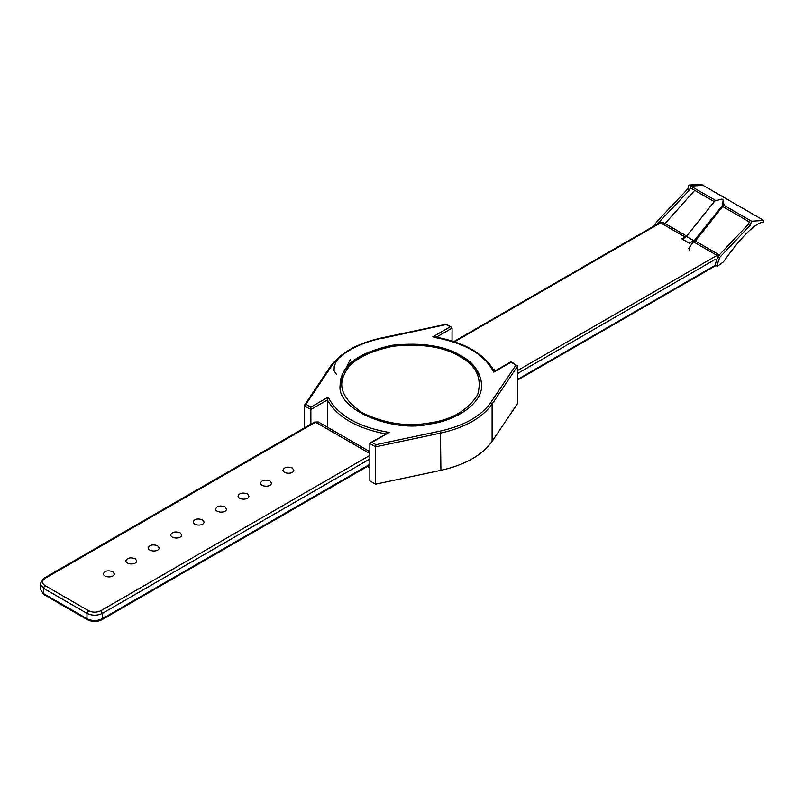 <?xml version="1.0" encoding="UTF-8"?>
<svg xmlns="http://www.w3.org/2000/svg" width="804" height="804" viewBox="0 0 804 804"><rect width="100%" height="100%" fill="white"/><g stroke="black" fill="none" stroke-linecap="round" stroke-linejoin="round"><path stroke-width="1.21" d="M112.691 571.594L114.279 573.815C114.248 578.036 103.565 577.825 103.394 573.815C104.701 570.83 107.796 570.096 112.691 571.594M135.132 558.639L136.73 560.86C136.69 565.081 126.017 564.87 125.846 560.86C127.143 557.875 130.238 557.132 135.132 558.639M157.574 545.675L159.172 547.896C159.132 552.127 148.459 551.916 148.288 547.896C149.594 544.921 152.69 544.177 157.574 545.675M180.016 532.72L181.614 534.941C181.583 539.162 170.9 538.951 170.729 534.941C172.036 531.957 175.131 531.223 180.016 532.72M202.467 519.756L204.055 521.987C204.025 526.208 193.342 525.997 193.171 521.987C194.478 519.002 197.573 518.258 202.467 519.756M224.909 506.801L226.507 509.022C226.467 513.243 215.794 513.032 215.623 509.022C216.919 506.048 220.025 505.304 224.909 506.801M247.351 493.847L248.949 496.068C248.908 500.289 238.235 500.078 238.064 496.068C239.371 493.083 242.466 492.349 247.351 493.847M269.802 480.882L271.39 483.114C271.36 487.335 260.677 487.123 260.506 483.103C261.813 480.129 264.908 479.385 269.802 480.882M292.244 467.928L293.832 470.149C293.802 474.37 283.129 474.159 282.958 470.149C284.254 467.164 287.35 466.431 292.244 467.928M722.987 206.025L695.359 241.069L692.636 241.341L689.4 243.21L681.702 238.768L686.355 236.396L694.053 240.838L722.545 205.392L722.987 206.025L723.349 200.367M724.153 205.211L723.841 204.598M723.992 204.186L724.263 205.01L723.389 205.452M751.559 221.211L750.323 225.13L719.62 257.491L716.877 265.943L717.359 266.345L723.429 261.903C741.278 236.778 754.564 223.502 763.277 222.085L763.8 220.427L751.559 221.211L724.022 205.321M763.8 220.427L703.008 185.332L690.767 186.116L703.008 185.332L701.209 184.297L688.968 185.081L690.767 186.116L689.53 190.035L687.742 189L688.968 185.081M715.409 200.337L690.767 186.116L690.244 187.764L714.284 201.653M750.323 225.13L748.524 224.095L749.248 221.834L722.625 206.467M719.62 257.491L717.831 256.446L748.524 224.095M717.359 266.345L715.088 264.908L717.831 256.446M689.53 190.035L658.828 222.386L657.039 221.351L687.742 189M657.009 224.276L658.828 222.386M653.873 226.085L657.039 221.351M665.029 223.562L694.726 190.357M689.912 250.496L688.797 248.265L694.053 240.838M682.546 239.25L686.355 236.396L714.846 200.95L722.022 199.03L723.148 200.045L722.545 205.392M345.177 369.629L350.303 359.589M310.867 424.16L310.867 407.125L305.912 404.261L304.213 405.658L304.213 427.989M381.006 338.635L445.979 324.595L451.466 327.268L446.24 324.253L381.196 338.002C357.046 343.368 339.961 353.077 329.962 367.116L304.213 405.658L310.867 409.487L327.399 399.94L327.399 427.195M370.463 442.713L369.86 443.557L375.579 446.853L375.95 444.692L371.91 442.371L370.463 442.713L389.116 432.431C357.87 426.964 337.549 415.196 328.132 397.146L327.399 399.94C337.087 417.045 356.735 428.411 386.332 434.039M451.466 327.268L452.059 328.112L452.059 340.956M450.009 326.926L432.813 336.856L434.461 336.836C464.541 342.253 484.551 353.77 494.47 371.398M432.813 336.856C464.049 342.333 484.37 354.092 493.787 372.141L494.52 371.719C484.832 354.614 465.194 343.248 435.587 337.62L452.059 328.112M494.309 371.347L511.063 361.679L517.706 366.011L511.063 362.172L494.52 371.719M375.579 484.169L375.579 446.853L440.924 433.024C465.154 427.577 482.209 417.919 492.108 404.03L517.706 366.011L517.706 403.327L492.108 441.356C482.209 455.235 465.154 464.903 440.924 470.34L375.579 484.169L369.86 480.872L369.86 443.557M460.983 355.77C473.526 362.493 480.43 372.131 481.696 384.674C482.701 404.613 453.556 421.376 429.266 424.09C394.885 432.964 335.519 410.392 340.223 384.664L342.635 374.071C348.001 360.795 364.674 351.167 392.653 345.197C422.06 342.293 444.833 345.82 460.983 355.77M369.86 467.466L367.147 466.591M43.838 594.528L40.2 589.091L43.838 594.528L87.445 619.703L86.993 618.708L43.386 593.533L43.386 588.206L86.993 613.382C92.128 615.774 97.254 615.774 102.379 613.382L369.86 458.953M369.86 465.024L101.937 619.703L102.379 618.708C97.254 621.11 92.128 621.11 86.993 618.708L86.993 613.382L88.53 610.718L44.923 585.543L43.386 588.206L40.2 583.764L40.2 589.091M369.86 464.29L102.379 618.708L102.379 613.382L100.842 610.718C96.741 612.628 92.641 612.628 88.53 610.718M369.86 455.396L100.842 610.718M44.923 585.543C41.607 583.171 41.607 580.8 44.923 578.428L43.838 578.317L40.2 583.764M44.923 578.428L315.54 422.19L314.454 422.08L43.838 578.317M369.86 453.556L315.54 422.19L318.263 421.919L314.454 422.08M454.572 341.77L660.576 222.829L684.948 236.899M495.726 370.533L493.194 369.066M692.636 241.341L717.007 255.411L517.706 370.473M659.29 223.572L663.3 222.557L686.646 236.044M719.248 254.948L717.007 255.411L717.912 256.365M715.419 265.209L517.706 379.367M517.706 373.438L715.419 259.29M440.924 470.34L440.421 431.055L375.95 444.692M492.108 441.356L492.108 404.03L490.762 402.543C481.023 416.201 464.25 425.698 440.421 431.055M516.007 365.026L490.762 402.543M371.91 442.371L389.116 432.431M329.811 367.629L331.168 366.745C340.896 353.097 357.679 343.589 381.498 338.243M305.912 404.261L331.168 366.745M328.132 397.146L310.867 407.125M459.697 356.504C476.491 365.589 482.44 378.403 477.536 394.945C467.456 410.683 451.215 420.07 428.803 423.085C406.784 426.944 384.583 423.507 362.222 412.784C343.65 399.869 337.71 387.056 344.383 374.342C349.609 361.408 365.86 352.031 393.126 346.212C421.778 343.378 443.969 346.815 459.697 356.504M101.937 619.703C97.103 622.045 92.269 622.045 87.445 619.703M369.86 451.707L318.263 421.919M694.978 240.858L719.731 255.139M453.898 341.539L659.672 222.738L663.3 222.557M715.942 265.521L517.706 379.98M723.59 200.668L723.148 200.045M336.333 374.202L334.042 370.765L334.223 366.473L336.424 360.996L340.142 356.564L342.273 355.147M481.696 386.131C481.315 374.383 474.28 364.483 460.602 356.423C420.12 330.635 337.489 349.891 340.223 386.131"/></g></svg>
